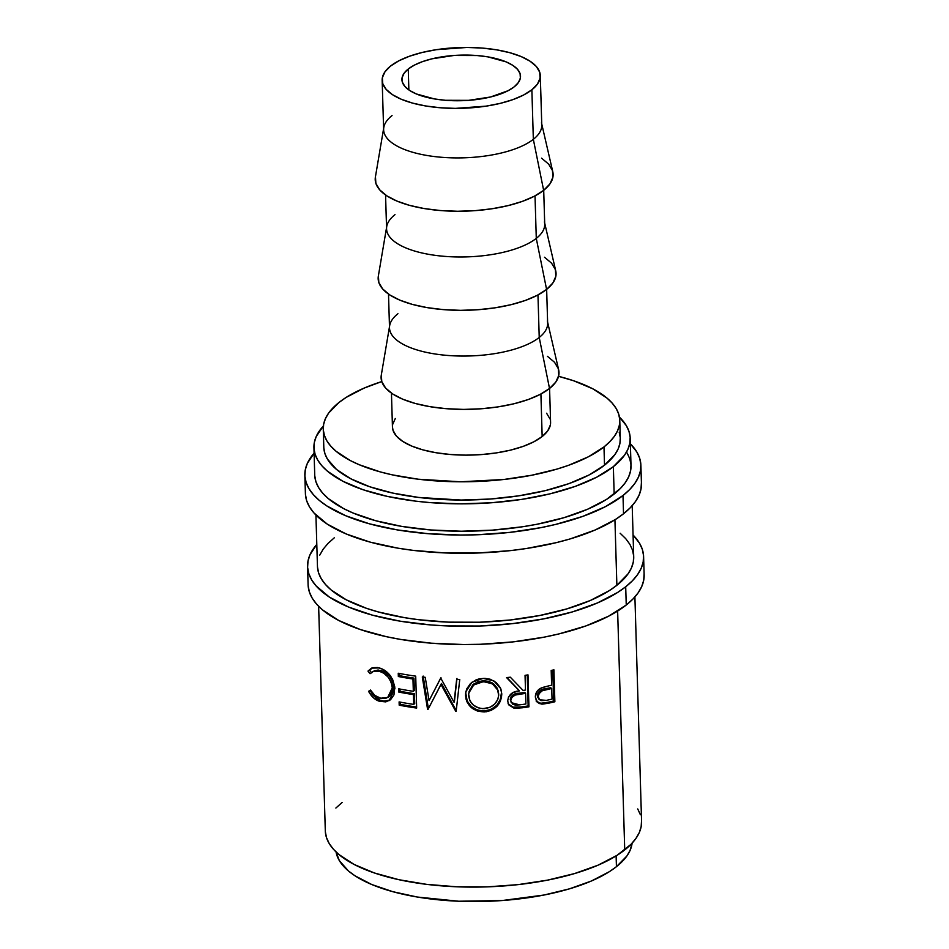 <?xml version="1.0" encoding="UTF-8"?>
<svg xmlns="http://www.w3.org/2000/svg" width="949" height="949" viewBox="0 0 949 949"><rect width="100%" height="100%" fill="white"/><g stroke="black" fill="none" stroke-linecap="round" stroke-linejoin="round"><path stroke-width="1.42" d="M307.559 566.541L308.105 584.786A168.092 64.568 -1.7 0 0 438.26 643.695A168.092 64.568 -1.7 0 0 626.245 605.023L625.699 586.779A168.092 64.568 178.3 0 1 437.714 625.438A168.092 64.568 178.3 0 1 307.559 566.541A168.092 64.568 178.3 0 1 316.8 544.429L310.015 554.714L307.998 561.061L307.606 567.407L308.828 573.694L311.652 579.875L316.053 585.865L329.41 597.111L348.39 606.98L372.257 615.106L400.087 621.168L430.822 624.94L446.92 625.925L479.767 626.02L512.46 623.635L543.73 618.867L572.389 611.903L597.324 602.995L617.574 592.496L625.699 586.779L626.245 605.023L632.924 599.056L638.084 592.911L641.69 586.636L643.707 580.29L644.098 573.943M304.854 475.283L305.4 493.539A168.092 64.568 -1.7 0 0 435.555 552.437A168.092 64.568 -1.7 0 0 623.529 513.777L622.995 495.52A168.092 64.568 178.3 0 1 435.01 534.192A168.092 64.568 178.3 0 1 304.854 475.283A168.092 64.568 178.3 0 1 314.095 453.183L307.31 463.468L305.293 469.802L304.902 476.161L306.112 482.448L308.935 488.616L313.348 494.619L319.279 500.384L326.705 505.853L345.673 515.722L369.541 523.848L397.382 529.922L428.118 533.694L460.573 535.034L477.062 534.773L509.743 532.389L541.025 527.62L555.746 524.394L582.674 516.422L605.379 506.671L622.995 495.52L623.529 513.777L630.207 507.81L635.379 501.653L638.985 495.378L641.002 489.043L641.394 482.685M408.248 69.004A59.324 22.788 178.3 0 1 474.595 55.362A59.324 22.788 178.3 0 1 520.527 76.157A59.324 22.788 178.3 0 1 514.216 86.822L518.391 82.539L520.372 78.091L520.088 73.631L517.537 69.324L512.816 65.362L506.125 61.875L487.869 56.869L477.027 55.54L453.954 55.469L431.985 58.814L422.471 61.638L414.464 65.078L408.248 69.004L404.072 73.287L402.079 77.735L402.376 82.195L404.926 86.501L409.636 90.463L416.338 93.951L434.583 98.957L445.437 100.286L468.509 100.357L490.479 97.012L508 90.748L514.216 86.822A59.324 22.788 178.3 0 1 447.869 100.464A59.324 22.788 178.3 0 1 401.925 79.669A59.324 22.788 178.3 0 1 408.248 69.004L408.865 89.941L408.248 69.004M382.162 80.262L383.633 129.799A79.099 30.392 -1.7 0 0 444.879 157.522A79.099 30.392 -1.7 0 0 533.338 139.325L531.867 89.787A79.099 30.392 178.3 0 1 443.408 107.984A79.099 30.392 178.3 0 1 382.162 80.262A79.099 30.392 178.3 0 1 390.585 66.039A79.099 30.392 178.3 0 1 479.043 47.841A79.099 30.392 178.3 0 1 540.301 75.564A79.099 30.392 178.3 0 1 531.867 89.787L533.338 139.325A79.099 30.392 178.3 0 1 441.937 157.309A79.099 30.392 178.3 0 1 383.799 127.463A79.099 30.392 178.3 0 1 392.056 115.576M383.799 127.463L375.401 177A88.992 34.188 -1.7 0 0 440.811 210.571A88.992 34.188 -1.7 0 0 543.647 190.346L533.338 139.325L543.647 190.346L549.91 183.928L552.887 177.249L552.46 170.559L548.629 164.106L541.559 158.163M385.567 194.984L386.575 228.875A79.099 30.392 -1.7 0 0 447.821 256.586A79.099 30.392 -1.7 0 0 536.28 238.389L535.022 195.874L536.28 238.389A79.099 30.392 178.3 0 1 444.879 256.384A79.099 30.392 178.3 0 1 386.729 226.538A79.099 30.392 178.3 0 1 394.998 214.652M386.729 226.538L378.343 276.076A88.992 34.188 -1.7 0 0 443.752 309.647A88.992 34.188 -1.7 0 0 546.588 289.421L536.28 238.389L546.588 289.421L552.852 283.004L555.829 276.325L555.39 269.635L551.571 263.181L544.501 257.238M388.509 294.06L389.517 327.939A79.099 30.392 -1.7 0 0 450.763 355.661A79.099 30.392 -1.7 0 0 539.222 337.464L537.964 294.949L539.222 337.464A79.099 30.392 178.3 0 1 447.821 355.46A79.099 30.392 178.3 0 1 389.671 325.614A79.099 30.392 178.3 0 1 397.939 313.728M389.671 325.614L381.284 375.152A88.992 34.188 -1.7 0 0 446.694 408.722A88.992 34.188 -1.7 0 0 549.518 388.485L539.222 337.464L549.518 388.485L555.794 382.079L558.771 375.389L558.332 368.698L554.513 362.257L547.431 356.314M391.451 393.135L392.447 427.014A79.099 30.392 -1.7 0 0 453.705 454.737A79.099 30.392 -1.7 0 0 542.164 436.54L540.906 394.025L542.164 436.54L547.739 430.846L550.384 424.903M323.265 429.067L323.811 447.323A148.317 56.976 -1.7 0 0 438.652 499.293A148.317 56.976 -1.7 0 0 604.513 465.176L603.979 446.932A148.317 56.976 178.3 0 1 438.118 481.048A148.317 56.976 178.3 0 1 323.265 429.067A148.317 56.976 178.3 0 1 339.066 402.412A148.317 56.976 178.3 0 1 381.771 381.581L385.591 388.011L392.661 393.954L402.708 399.185L415.342 403.491L430.087 406.694L446.35 408.699L463.539 409.41L480.977 408.794L497.988 406.896L513.931 403.776L528.178 399.553L540.195 394.393L549.518 388.485A88.992 34.188 -1.7 0 0 558.664 369.885L547.609 322.091M616.435 866.686L616.115 855.915L616.435 866.686L626.886 855.998L630.065 850.458L632.105 843.151A148.317 56.976 -1.7 0 1 616.435 866.686A148.317 56.976 -1.7 0 1 454.535 901.04A148.317 56.976 -1.7 0 1 336.041 851.941L339.327 860.601L348.461 870.98L355.009 875.808L371.747 884.515L392.803 891.68L417.37 897.042L458.687 901.23L502.175 900.542L544.109 895.014L569.388 888.857L591.393 881.004L609.27 871.74L616.435 866.686M313.929 447.62L314.736 474.986A158.21 60.772 -1.7 0 0 437.24 530.432A158.21 60.772 -1.7 0 0 614.157 494.038L613.351 466.659A158.21 60.772 178.3 0 1 436.421 503.053A158.21 60.772 178.3 0 1 313.929 447.62A158.21 60.772 178.3 0 1 323.395 425.947L316.231 436.493L314.344 442.459L313.965 448.438L315.115 454.357L317.773 460.17L321.913 465.817L327.5 471.238L342.791 481.214L363.052 489.731L387.5 496.434L415.199 501.096L429.933 502.59L460.479 503.848L491.475 502.768L521.725 499.388L550.064 493.836L575.402 486.327L596.767 477.157L613.351 466.659L614.157 494.038A158.21 60.772 -1.7 0 0 631.014 465.603L630.195 438.224A158.21 60.772 178.3 0 1 613.351 466.659L624.501 455.259L627.894 449.352L629.78 443.385L630.16 437.406L629.009 431.487L626.352 425.674L619.46 417.157A158.21 60.772 178.3 0 1 630.195 438.224M315.922 515.046L317.452 566.245A158.21 60.772 -1.7 0 0 439.945 621.69A158.21 60.772 -1.7 0 0 616.874 585.296L614.928 519.803L616.874 585.296A158.21 60.772 -1.7 0 0 633.718 556.861L632.2 505.663M318.639 606.304L325.305 830.873A158.21 60.772 -1.7 0 0 447.798 886.319A158.21 60.772 -1.7 0 0 624.727 849.924L617.633 611.049L624.727 849.924A158.21 60.772 -1.7 0 0 641.571 821.49L634.905 596.921M536.197 701.169L540.728 703.268L547.763 702.307A155.731 59.823 -1.7 0 0 553.67 700.955A155.731 59.823 178.3 0 1 547.763 702.307L548.866 703.126A158.21 60.772 -1.7 0 0 554.868 701.762L553.67 700.955L552.757 670.101L553.67 700.955L554.868 701.762L553.919 669.828L554.868 701.762A158.21 60.772 178.3 0 1 548.866 703.126L542.579 704.122L539.186 703.506L536.351 700.991L535.355 696.424L536.873 691.607L538.937 689.389L542.508 687.479L549.435 685.688A158.21 60.772 -1.7 0 0 551.63 685.202L551.191 670.457A158.21 60.772 -1.7 0 0 553.919 669.828A158.21 60.772 -1.7 0 1 551.191 670.457L551.63 685.202A158.21 60.772 -1.7 0 1 549.435 685.688L541.499 687.871C537.395 689.793 535.355 692.889 535.355 697.159L537.49 702.39L541.725 704.111L548.866 703.126L547.763 702.307L540.728 703.268L541.725 704.111L537.051 701.952M528 674.881L528.949 706.827A158.21 60.772 178.3 0 1 522.341 707.788L514.026 708.215L508.83 704.905L507.691 700.943L508.498 696.934L513.124 692.533L519.388 690.919L506.564 677.586A158.21 60.772 -1.7 0 0 510.325 677.195L523.077 690.421A158.21 60.772 -1.7 0 0 525.485 690.065L525.046 675.332A158.21 60.772 -1.7 0 0 528 674.881A158.21 60.772 -1.7 0 1 525.046 675.332L525.485 690.065A158.21 60.772 -1.7 0 1 523.077 690.421L510.325 677.195A158.21 60.772 -1.7 0 1 506.564 677.586L519.388 690.919C512.424 691.346 508.534 694.692 507.691 700.943L508.545 704.419L514.749 708.31L522.341 707.788L521.653 706.898L514.18 707.408L514.749 708.31L508.32 703.944L512.768 707.147L521.653 706.898L522.341 707.788A158.21 60.772 -1.7 0 0 528.949 706.827L528 674.881M486.196 711.786L477.323 711.003L471.214 707.468L467.038 701.999L465.947 698.808L465.556 693.838L466.647 689.021L470.443 683.565L476.208 679.792L479.601 678.784L484.927 678.369L490.147 679.211L496.137 682.461L500.277 687.574L501.369 690.635L501.57 697.195L499.15 703.494L497.039 706.246L491.321 710.315L486.196 711.786M429.067 700.623L440.395 678.63A158.21 60.772 -1.7 0 0 441.071 678.677L454.061 702.319L456.659 679.377A158.21 60.772 -1.7 0 0 459.755 679.448L456.172 711.276A158.21 60.772 178.3 0 1 455.734 711.264L440.929 684.395L428.011 709.437A158.21 60.772 178.3 0 1 427.584 709.401L422.305 676.981A158.21 60.772 -1.7 0 0 425.235 677.313L429.067 700.623L440.977 677.693L429.067 700.623L425.235 677.313A158.21 60.772 -1.7 0 1 422.305 676.981L427.584 709.401L428.379 708.476L423.159 676.068L428.379 708.476L427.584 709.401A158.21 60.772 -1.7 0 0 428.011 709.437L441.499 683.458L440.929 684.395L455.734 711.264L456.089 710.315L441.499 683.458L456.089 710.315L455.734 711.264A158.21 60.772 -1.7 0 0 456.172 711.276L459.755 679.448A158.21 60.772 -1.7 0 1 456.659 679.377L454.061 702.319L441.071 678.677A158.21 60.772 -1.7 0 1 440.395 678.63L429.067 700.623M415.709 676.139L416.658 708.073A158.21 60.772 178.3 0 1 399.197 705.178L399.102 701.904A158.21 60.772 -1.7 0 0 413.717 704.395L413.42 694.573A158.21 60.772 178.3 0 1 398.805 692.082L398.71 688.808A158.21 60.772 -1.7 0 0 413.325 691.299L412.957 679.01A158.21 60.772 178.3 0 1 398.343 676.518L398.248 673.244A158.21 60.772 -1.7 0 0 415.709 676.139A158.21 60.772 -1.7 0 1 398.248 673.244L398.343 676.518A158.21 60.772 -1.7 0 0 412.957 679.01L413.325 691.299L414.333 690.409L413.966 678.12L412.957 679.01L413.966 678.12A155.731 59.823 178.3 0 1 399.576 675.664L398.343 676.518L399.576 675.664L399.517 673.493L399.576 675.664A155.731 59.823 -1.7 0 0 413.966 678.12L414.333 690.409L413.325 691.299A158.21 60.772 -1.7 0 1 398.71 688.808L398.805 692.082A158.21 60.772 -1.7 0 0 413.42 694.573L413.717 704.395L414.725 703.506L414.428 693.683L413.42 694.573L414.428 693.683A155.731 59.823 178.3 0 1 400.039 691.228L398.805 692.082L400.039 691.228L399.98 689.045L400.039 691.228A155.731 59.823 -1.7 0 0 414.428 693.683L414.725 703.506L413.717 704.395A158.21 60.772 -1.7 0 1 399.102 701.904L399.197 705.178L400.431 704.324L400.371 702.153L400.431 704.324L399.197 705.178A158.21 60.772 -1.7 0 0 416.658 708.073L415.709 676.139M369.09 692.272L368.592 691.311L370.513 690.053L374.808 695.403L381.379 698.547L385.887 698.286L388.817 696.72L391.498 692.948L392.281 687.835L391.166 682.26L388.153 677.171L383.93 673.327L379.244 671.204L374.025 671.014L370.027 673.683L367.987 671.109L372.732 667.681L377.453 667.538L382.305 669.081L388.355 673.351L392.578 679.294L394.82 687.064L393.965 694.882L390.668 699.555L385.792 701.892L379.315 701.252L373.633 697.954L369.09 692.272M325.341 831.692L326.492 837.611L329.149 843.424L333.289 849.07L338.876 854.491L354.167 864.48L374.428 872.985L398.877 879.699L426.576 884.349L456.457 886.769L487.371 886.864L518.142 884.622L547.573 880.126L574.548 873.566L598.012 865.191L617.075 855.31L631.002 844.313L635.866 838.525L639.27 832.617L641.156 826.638L641.536 820.671M640.385 814.752L637.728 808.939M342.15 802.439L335.863 808.05M323.846 448.094L324.926 453.646L327.417 459.091L336.539 469.47L350.881 478.818L369.873 486.801L392.791 493.089L418.758 497.454L461.202 500.04L490.265 499.032L518.617 495.853L545.189 490.657L568.949 483.622L588.973 475.01L604.513 465.176L614.964 454.488L618.155 448.948L619.922 443.349L620.278 437.75L619.199 432.198M604.513 465.176A148.317 56.976 -1.7 0 0 620.314 438.521L619.768 420.277A148.317 56.976 178.3 0 1 603.979 446.932L604.513 465.176M381.332 374.879L381.771 381.569L364.108 388.105L346.231 397.37L339.066 402.412L328.615 413.1L325.436 418.639L323.656 424.239L323.301 429.838L324.38 435.389L326.871 440.834L330.762 446.125L335.993 451.214L350.335 460.573L359.291 464.749L380.347 471.926L392.245 474.844L418.212 479.209L460.668 481.795L504.061 479.459L531.654 475.247L556.933 469.103L568.404 465.366L588.439 456.766L603.979 446.932L609.863 441.665L614.43 436.243L617.609 430.704L619.389 425.105L619.733 419.505L618.665 413.954L616.174 408.509L612.283 403.218L607.04 398.129L592.71 388.77L573.718 380.798L558.558 376.326A148.317 56.976 178.3 0 1 619.768 420.277M549.993 418.96L546.6 413.23M395.306 418.497L392.661 424.44M392.447 426.872L393.04 430.383L396.445 436.113L402.732 441.404L411.664 446.054L422.898 449.873L435.994 452.732L450.455 454.5L465.734 455.14L481.226 454.595L496.351 452.898L510.515 450.134L523.196 446.374L533.872 441.783L542.164 436.54A79.099 30.392 -1.7 0 0 550.586 422.329L549.578 388.438M547.348 320.928A79.099 30.392 178.3 0 1 539.222 337.464A79.099 30.392 -1.7 0 0 547.644 323.253L546.648 289.374M378.39 275.803L378.829 282.494L382.649 288.935L389.731 294.89L399.766 300.109L412.4 304.415L427.145 307.618L443.42 309.623L460.597 310.335L478.035 309.718L495.046 307.82L510.989 304.7L525.236 300.477L537.264 295.317L546.588 289.421A88.992 34.188 -1.7 0 0 555.723 270.809L544.679 223.015M544.406 221.852A79.099 30.392 178.3 0 1 536.28 238.389A79.099 30.392 -1.7 0 0 544.714 224.178L543.706 190.298M375.448 176.728L375.887 183.418L379.707 189.859L386.789 195.814L396.836 201.034L409.47 205.34L424.203 208.555L440.478 210.548L457.655 211.259L475.093 210.654L492.104 208.744L508.047 205.625L522.294 201.402L534.323 196.241L543.647 190.346A88.992 34.188 -1.7 0 0 552.781 171.733L541.737 123.939M541.464 122.777A79.099 30.392 178.3 0 1 533.338 139.325A79.099 30.392 -1.7 0 0 541.772 125.102L540.301 75.564M390.585 66.039L398.877 60.795L409.565 56.205L422.234 52.456L436.398 49.68L467.015 47.45L482.294 48.079L496.754 49.858L509.85 52.717L521.084 56.537L530.017 61.175L536.304 66.466L539.708 72.195L540.088 78.138L537.442 84.081L531.867 89.787L523.587 95.03L512.899 99.621L500.23 103.37L486.054 106.146L455.437 108.376L440.17 107.747L425.698 105.968L412.601 103.109L401.368 99.289L392.447 94.651L386.16 89.36L382.755 83.631L382.364 77.688L385.009 71.744L390.585 66.039M380.217 698.274C376.231 697.159 372.993 694.419 370.513 690.053L368.592 691.311C371.45 696.756 375.306 700.16 380.158 701.513L389.066 700.694L394.914 688.618L390.869 676.423C387.524 671.868 383.61 669.045 379.137 667.93L371.474 668.132L367.987 671.109L370.027 673.683L372.886 671.429L379.244 671.204C386.777 673.648 391.118 679.199 392.281 687.835L387.702 697.491L380.217 698.274M387.69 697.491L389.031 696.72L393.621 687.005L391.735 694.229L387.322 697.468M373.479 671.287L378.105 669.982L385.389 672.521L389.553 676.34L392.518 681.429L393.621 687.005L392.281 687.835L393.621 687.005C392.483 678.369 388.2 672.841 380.786 670.421L379.244 671.204L380.786 670.421L374.582 670.646M371.7 672.936L369.695 670.385L367.987 671.109L372.376 667.788L369.695 670.385L371.7 672.936M389.754 700.267L380.158 701.513L381.7 700.73C376.907 699.389 373.111 696.008 370.3 690.575L368.592 691.311L370.668 690.338L371.332 692.462L375.27 697.207L380.027 700.16L384.487 701.228L390.573 699.804M416.623 707.041A155.731 59.823 178.3 0 1 400.431 704.324A155.731 59.823 -1.7 0 0 416.623 707.041M454.441 701.37L456.979 678.428L454.441 701.37M465.745 692.889L467.205 701.05L471.333 706.507L477.335 710.042L484.322 710.991C473.219 710.469 467.015 704.988 465.722 694.538L465.532 695.487C466.849 705.949 473.148 711.43 484.417 711.928L484.322 710.991L491.119 709.366L496.742 705.309L500.325 699.508L501.416 692.96C500.823 703.387 495.129 709.389 484.322 710.991L484.417 711.928C495.402 710.327 501.191 704.312 501.784 693.897L500.562 688.203L501.784 693.897L500.775 688.701L493.836 680.848L483.148 678.369L471.938 682.272L465.817 691.797L465.532 695.487L465.923 691.323M468.948 691.845L472.839 684.787L477.644 681.845L483.278 680.694L488.889 681.37L493.741 683.968L497.146 688.072L498.047 690.575M498.059 690.457L492.14 682.841L483.278 680.694L483.373 681.643L492.365 683.766L498.059 690.445L498.711 694.158C498.095 702.616 493.255 707.456 484.168 708.666C474.998 708.262 469.826 703.873 468.628 695.498L468.759 693.138L473.705 684.964L483.373 681.643L483.278 680.694L473.765 684.004L468.759 693.15M518.735 690.018L506.944 677.55L518.735 690.018M527.229 675L528.154 705.937L528.949 706.827L528.154 705.937A155.731 59.823 178.3 0 1 521.653 706.898A155.731 59.823 -1.7 0 0 528.154 705.937L527.229 675M511.12 702.272L510.396 698.25M510.942 696.922L514.465 694.158L524.833 692.462L518.854 693.245C513.99 693.268 511.12 695.427 510.23 699.721L510.74 700.635C511.677 696.329 514.595 694.17 519.506 694.146L518.854 693.245L519.506 694.146L525.58 693.351L524.833 692.462L525.58 693.351L525.9 703.992L525.58 693.351L515.046 695.071L511.475 697.835L510.74 700.635L510.23 699.721L512.626 704.146L515.283 705.083L519.672 704.858A158.21 60.772 -1.7 0 0 525.9 703.992A158.21 60.772 -1.7 0 1 519.672 704.858L511.286 702.663M540.076 699.769L537.514 697.1L537.953 692.948L541.191 689.959L550.574 687.669L545.248 688.76C540.74 689.116 538.095 691.453 537.3 695.771L538.237 696.625C539.079 692.296 541.772 689.947 546.316 689.591L545.248 688.76L546.316 689.591L551.725 688.476L550.574 687.669L551.725 688.476L552.045 699.116L551.725 688.476L542.187 690.801L538.902 693.802L538.237 696.625L537.3 695.771L538.759 698.998L539.696 699.828L538.237 696.625L539.044 699.105L541.06 700.611L546.399 700.362A158.21 60.772 -1.7 0 0 552.045 699.116A158.21 60.772 -1.7 0 1 546.399 700.362L539.684 699.816M498.688 695.51L497.454 689.01L494.002 684.905L489.067 682.307L484.82 681.631L477.644 682.794L472.768 685.736L469.577 690.196L468.652 694.146L469.909 700.765L473.397 705.107L478.426 707.859L482.709 708.666L489.838 707.373L494.631 704.17L497.774 699.508L498.688 695.51M305.436 494.405L306.657 500.692L309.481 506.873L313.882 512.863L327.239 524.109L346.219 533.979L370.086 542.104L397.916 548.166L412.993 550.349L444.749 552.923L477.596 553.018L510.289 550.634L526.185 548.546L556.292 542.65L570.219 538.902L595.153 529.993L615.415 519.494L623.529 513.777A168.092 64.568 -1.7 0 0 641.441 483.563L640.895 465.307A168.092 64.568 178.3 0 1 622.995 495.52L629.673 489.554L634.834 483.409L638.44 477.133L640.456 470.787L640.86 464.441L639.638 458.153L636.815 451.973L630.361 443.788A168.092 64.568 178.3 0 1 640.895 465.307M314.771 475.805L315.922 481.736L318.579 487.537L322.731 493.183L328.318 498.616L343.609 508.593L353.158 513.053L375.626 520.704L401.818 526.41L430.751 529.969L461.297 531.226L492.294 530.147L522.531 526.766L537.015 524.251L563.979 517.691L587.455 509.305L606.518 499.423L620.444 488.427L625.308 482.638L628.701 476.73L630.599 470.763L630.978 464.785L629.828 458.865L627.17 453.053M308.14 585.663L309.362 591.951L312.185 598.119L316.598 604.122L322.53 609.887L338.781 620.492L360.3 629.531L386.279 636.66L400.632 639.424L431.368 643.197L463.824 644.537L480.313 644.276L512.994 641.892L544.275 637.123L558.997 633.896L585.924 625.925L608.629 616.174L626.245 605.023A168.092 64.568 -1.7 0 0 644.146 574.809L643.6 556.565A168.092 64.568 178.3 0 1 625.699 586.779L632.378 580.812L637.538 574.655L641.156 568.38L643.161 562.045L643.564 555.687L642.343 549.4L639.519 543.231L633.078 535.046A168.092 64.568 178.3 0 1 643.6 556.565M317.488 567.063L318.627 572.982L321.296 578.795L325.436 584.442L331.023 589.863L346.314 599.839L366.575 608.356L378.331 611.951L404.523 617.657L418.723 619.721L448.604 622.141L479.518 622.224L510.289 619.982L539.72 615.498L566.695 608.938L590.159 600.563L609.222 590.681L616.874 585.296L628.013 573.884L631.417 567.976L633.303 562.01L633.683 556.043L632.532 550.112L629.875 544.311L625.735 538.664L620.136 533.231M334.297 537.81L328.01 543.421L323.146 549.21L319.754 555.118M508.083 703.529L508.545 704.407"/></g></svg>
